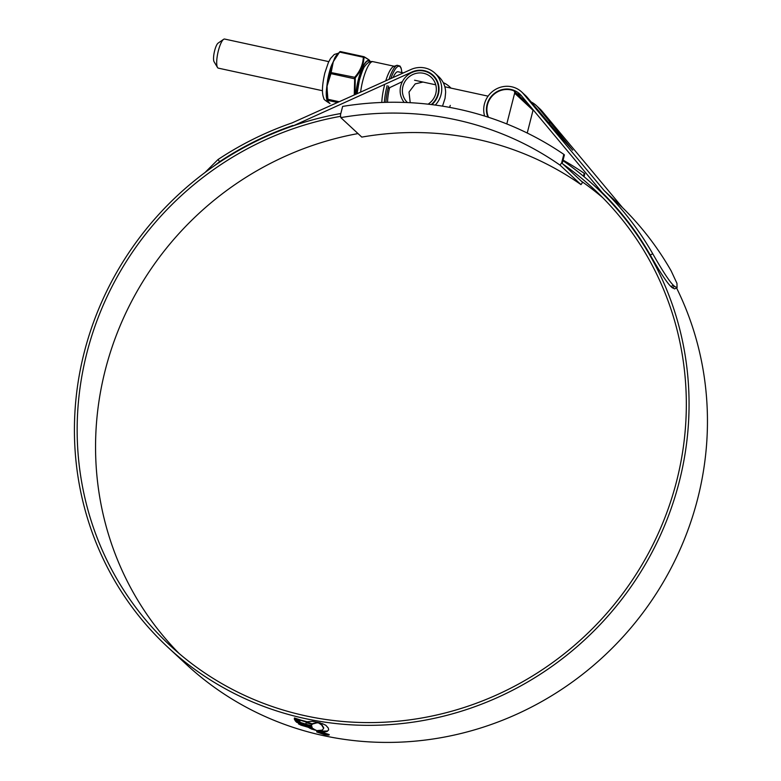 <?xml version="1.0" encoding="UTF-8"?>
<svg xmlns="http://www.w3.org/2000/svg" width="781" height="781" viewBox="0 0 781 781"><rect width="100%" height="100%" fill="white"/><g stroke="black" fill="none" stroke-linecap="round" stroke-linejoin="round"><path stroke-width="1.17" d="M563.072 160.115A319.654 306.484 132.9 0 1 584.208 173.294L584.784 173.831L584.051 176.711M562.232 163.414L564.399 154.902L563.814 154.365A319.654 306.484 132.9 0 0 342.634 106.411L340.467 114.924L340.819 117.628L361.788 137.095A308.612 295.901 -47.1 0 1 580.986 184.609L560.026 165.142L561.646 162.878L582.616 182.344L580.986 184.609M340.819 117.628A308.612 295.901 132.9 0 1 560.026 165.142M584.208 173.294L583.456 176.213M563.814 154.365L561.646 162.878M217.499 67.459L214.072 61.738A9.85 2.431 -77.8 0 1 214.648 50.658A9.85 2.431 -77.8 0 1 218.104 43.121L223.6 39.333A14.888 3.671 102.2 0 0 218.368 50.716A14.888 3.671 102.2 0 0 217.499 67.459A14.888 3.671 102.2 0 0 218.319 68.142L322.485 90.723M328.791 61.631L224.616 39.05A14.888 3.671 102.2 0 0 223.6 39.333M488.535 117.296A19.642 18.842 132.9 0 1 492.294 95.936A19.642 18.842 132.9 0 1 513.312 90.596A2.294 2.197 -47.1 0 1 514.64 93.183L506.801 123.935M533.111 109.76A2.294 2.197 132.9 0 1 533.033 110.258L527.234 133.034M340.643 116.32A311.404 298.586 -47.1 0 0 86.828 353.139A311.404 298.586 -47.1 0 0 169.858 645.272A311.404 298.586 -47.1 0 0 676.658 480.989A311.404 298.586 -47.1 0 0 593.628 188.856A311.404 298.586 -47.1 0 0 562.935 164.069M358.01 133.58A311.404 298.586 -47.1 0 0 105.23 370.214A311.404 298.586 -47.1 0 0 179.239 653.609M602.639 197.603A311.404 298.586 -47.1 0 0 581.328 181.153M204.973 172.542L218.016 159.539A317.447 304.375 132.9 0 1 292.055 122.91L410.933 69.509A22.893 21.956 132.9 0 1 434.939 73.17L438.795 76.753A22.893 21.956 132.9 0 1 445.619 92.588L445.033 98.357L442.515 106.148M434.939 73.17A22.893 21.956 132.9 0 1 441.04 94.647A22.893 21.956 132.9 0 1 435.271 105.074M450.881 88.097A22.893 21.956 -47.1 0 0 449.475 86.662A22.893 21.956 -47.1 0 0 443.257 82.659M433.592 76.353A20.101 19.281 132.9 0 1 434.841 77.143M293.334 125.8L411.958 71.998A20.101 19.281 132.9 0 1 433.035 75.21A20.101 19.281 132.9 0 1 438.395 94.071A20.101 19.281 132.9 0 1 431.864 104.625M340.819 113.518A314.196 301.261 -47.1 0 0 84.182 352.563A314.196 301.261 -47.1 0 0 167.954 647.322A314.196 301.261 -47.1 0 0 679.304 481.565A314.196 301.261 -47.1 0 0 595.532 186.815A314.196 301.261 -47.1 0 0 562.925 160.661M167.954 647.322L186.347 664.397A314.196 301.261 -47.1 0 0 697.697 498.649A314.196 301.261 -47.1 0 0 676.561 287.935M328.664 729.776L327.18 731.446L324.671 731.904L317.467 730.577L322.358 730.108L323.637 728.351L321.694 725.032L318.912 723.167L322.387 723.645L325.872 725.305L328.362 728.136L328.616 730.001M327.18 731.446L328.606 729.903M294.33 718.422L312.644 723.977L317.018 722.825L320.405 722.952L312.4 721.322L307.138 721.771L294.33 718.422M306.259 722.298L305.781 724.055L306.142 722.737L305.781 724.055L300.148 722.435L299.748 720.951L294.378 719.301L295.706 721.4L311.355 725.871M306.142 722.737L312.254 724.309L311.336 725.832L311.492 724.963M296.429 722.161L301.856 724.426L302.794 725.246L298.459 723.88L301.036 725.188L313.562 728.819L306.953 725.93L312.01 727.306L311.541 726.574L296.429 722.161M308.749 727.638L314.431 729.376L308.749 727.638M309.774 728.243L315.749 730.03L309.774 728.243M317.828 730.879L311.15 728.917L317.828 730.879M317.584 731.982L316.813 731.992C316.325 731.319 317.916 731.338 321.596 732.061L329.152 734.55C329.631 735.263 328.03 735.282 324.33 734.609L316.813 731.992L316.774 731.28M487.949 117.111A20.101 19.281 132.9 0 1 495.017 92.929A20.101 19.281 132.9 0 1 519.775 94.013A20.101 19.281 132.9 0 1 521.396 95.721L602.102 192.468A314.655 301.7 132.9 0 1 650.241 255.006L652.74 253.766C662.591 271.046 669.483 281.56 673.417 285.309L670.928 286.529C666.984 282.771 660.082 272.266 650.241 255.006M516.739 93.544A20.101 19.281 132.9 0 1 521.581 95.946M528.024 103.668A20.101 19.281 -47.1 0 0 527.419 103.463M388.03 88.438L402.391 81.614M484.63 116.047A22.893 21.956 132.9 0 1 494.48 90.049A22.893 21.956 132.9 0 1 521.679 91.973L525.535 95.555A22.893 21.956 132.9 0 1 527.38 97.498L558.776 134.791L572.698 150.167L538.05 107.407A22.893 21.956 -47.1 0 0 536.215 105.464A22.893 21.956 -47.1 0 0 531.109 101.96M524.998 100.046A22.893 21.956 -47.1 0 0 523.543 99.87M536.215 105.464L540.071 109.047A22.893 21.956 132.9 0 1 541.916 110.99L622.545 207.639L604.143 190.554A317.447 304.375 132.9 0 1 652.74 253.766M521.679 91.973A22.893 21.956 132.9 0 1 523.524 93.915L604.143 190.554M674.638 288.882L672.168 287.681L674.657 286.451L673.417 285.309M674.657 286.451L677.088 287.672L676.951 283.327L671.133 270.851A317.447 304.375 132.9 0 0 622.545 207.639M672.168 287.681L670.928 286.529M218.016 159.539L219.656 161.667L213.74 166.216M219.656 161.667A314.655 301.7 132.9 0 1 292.963 125.458M321.831 732.109L321.801 732.246C318.658 731.631 317.291 731.612 317.711 732.197L324.144 734.423C327.288 735.009 328.655 734.989 328.245 734.374L321.801 732.246M317.691 731.524L317.711 732.197M294.437 717.983L312.644 723.977M317.018 722.825L312.751 723.538M312.361 723.87L311.443 725.393L308.231 724.914L295.814 720.961L294.486 718.862M302.794 725.246L301.964 723.987L297.366 722.464M300.714 724.602L312.38 728.038M312.117 726.867L306.953 725.93M319.468 731.221L327.298 731.006M319.029 722.728L321.801 724.592L323.754 727.912M319.419 732.275L323.549 733.798L325.677 733.886L323.041 732.861L326.575 734.042L323.754 734.013L319.244 732.363M321.323 732.666L320.386 732.773M388.958 79.379A26.076 6.443 -77.8 0 1 397.099 65.272L393.741 66.424A24.221 5.984 102.2 0 0 385.765 80.814M423.009 82.054L415.238 83.87L409.019 92.051L410.22 102.692M407.438 102.555A17.358 16.645 132.9 0 1 402.918 86.379A17.358 16.645 132.9 0 1 431.171 77.231A17.358 16.645 132.9 0 1 435.798 93.505A17.358 16.645 132.9 0 1 428.076 104.176M404.207 102.428A19.642 18.842 132.9 0 1 400.751 85.91A19.642 18.842 132.9 0 1 432.723 75.552A19.642 18.842 132.9 0 1 437.965 93.984A19.642 18.842 132.9 0 1 431.278 104.556M450.256 105.396L449.602 107.378M393.038 77.544A19.642 4.852 -77.8 0 1 398.027 71.764L403.338 72.916M387.552 102.301A19.642 4.852 -77.8 0 1 389.66 87.609M384.486 85.344A24.221 5.984 102.2 0 0 381.792 102.467M327.571 80.306A25.431 6.277 -77.8 0 1 329.123 73.16A25.431 6.277 -77.8 0 1 331.105 66.424L333.292 61.689L330.861 73.931L327.073 86.105L327.571 80.306L328.108 82.327M354.271 94.96L354.701 77.299L355.257 77.807L355.043 94.608M370.077 62.5C370.711 61.221 368.798 59.434 364.317 57.159L363.995 57.491C363.624 64.755 360.705 71.53 355.257 77.807M329.221 102.975L327.132 100.661A25.431 6.277 -77.8 0 1 326.292 91.299L327.073 86.105L327.2 90.137L326.722 91.602L326.292 91.299M332.55 64.911L331.603 66.375A25.793 6.365 102.2 0 0 329.592 73.209A25.793 6.365 102.2 0 0 328.02 80.463L330.412 73.521L354.984 78.852M331.105 66.424L331.603 66.375L330.675 72.487L354.701 77.299C360.1 71.178 362.98 64.491 363.331 57.238L363.868 56.681A0.713 0.615 -62.1 0 1 364.034 56.73L340.438 51.585A0.713 0.703 -157.5 0 0 339.745 51.829L333.292 61.689L334.854 57.726A25.431 6.277 -77.8 0 1 338.241 53.586M327.493 99.89L327.913 99.275L328.02 100.427A0.713 0.703 22.5 0 1 327.493 99.89L327.844 101.598A0.713 0.693 -33.9 0 0 328.254 101.881L330.012 103.512A0.713 0.664 125.4 0 1 329.767 103.404L330.012 103.512M335.205 58.721L337.109 54.982A25.793 6.365 102.2 0 0 335.4 57.56A0.713 0.547 29.6 0 1 334.854 57.726M364.317 57.159A0.713 0.615 -62.1 0 0 364.034 56.73C372.049 61.484 368.915 60.352 370.126 61.631L370.155 61.728M363.682 56.642L340.467 51.605L339.92 52.161L340.467 51.605L339.92 52.161L363.331 57.238L363.868 56.681L363.331 57.238L363.995 57.491M330.412 73.521L330.675 72.487M339.423 52.161L338.358 53.44L340.438 51.585M327.434 99.187L326.722 91.602A25.793 6.365 102.2 0 0 327.307 100.212L327.825 101.579A0.713 0.635 -34.2 0 0 327.483 101.354M533.033 110.258L514.64 93.183M541.916 110.99L538.05 107.407M527.38 97.498L523.524 93.915M548.223 122.422L551.103 123.047M401.864 72.594A25.285 6.248 102.2 0 0 390.871 78.51M357.083 93.691L359.309 80.394C361.886 71.872 363.78 67.088 364.971 66.063C367.607 62.47 370.272 60.996 372.967 61.65A24.221 5.984 102.2 0 0 362.794 80.638A24.221 5.984 102.2 0 0 360.607 92.109M388.596 86.076A25.285 6.248 102.2 0 0 385.882 102.34M384.34 102.379A26.076 6.443 -77.8 0 1 387.132 85.646M355.814 94.267A24.338 6.014 -77.8 0 1 358.342 79.662A24.338 6.014 -77.8 0 1 369.95 61.787M369.764 61.855A23.986 5.926 102.2 0 0 358.508 79.75A23.986 5.926 102.2 0 0 356.019 94.169M334.356 58.78A0.713 0.527 20.1 0 0 334.785 58.712L331.71 64.93M327.844 101.598L329.611 103.248M327.346 82.044L326.448 89.815M327.2 90.137L327.913 99.275L339.208 101.725M337.509 102.487L328.02 100.427L328.254 101.881M414.555 80.218L435.749 84.817M444.848 86.789L488.086 96.161M529.342 105.25L514.035 91.035M451.057 88.136L449.475 86.662M607.452 197.886L595.532 186.815M674.599 288.902L677.088 287.672M401.932 72.613L401.112 68.074L399.999 66.053L397.099 65.272M372.967 61.65L394.22 66.258M435.72 78.334L432.723 75.552M329.094 102.955C325.033 100.417 323.295 98.884 323.9 98.367C322.563 95.536 321.089 89.249 324.857 72.916L328.371 62.548L330.539 58.477L334.268 54.475L338.612 53.128M329.065 102.936L329.767 103.404"/></g></svg>
